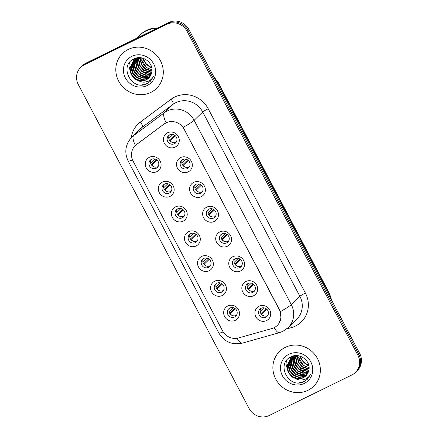 <?xml version="1.0" encoding="UTF-8"?>
<svg xmlns="http://www.w3.org/2000/svg" width="438" height="438" viewBox="0 0 438 438"><rect width="100%" height="100%" fill="white"/><g stroke="black" fill="none" stroke-linecap="round" stroke-linejoin="round"><path stroke-width="0.66" d="M170.021 196.388A8.125 7.714 45.9 0 1 159.284 192.643A8.125 7.714 45.9 0 1 162.471 182.071A8.125 7.714 45.9 0 1 173.202 185.816A8.125 7.714 45.9 0 1 170.021 196.388M164.573 184.091A5.081 4.823 -134.1 0 0 162.98 191.34A5.081 4.823 -134.1 0 0 170.464 192.211A5.081 4.823 -134.1 0 0 164.573 184.091M183.084 221.168A8.125 7.714 45.9 0 1 172.353 217.423A8.125 7.714 45.9 0 1 175.539 206.851A8.125 7.714 45.9 0 1 186.27 210.596A8.125 7.714 45.9 0 1 183.084 221.168M177.642 208.871A5.081 4.823 -134.1 0 0 176.049 216.12A5.081 4.823 -134.1 0 0 183.533 216.991A5.081 4.823 -134.1 0 0 177.642 208.871M196.147 245.948A8.125 7.714 45.9 0 1 185.416 242.203A8.125 7.714 45.9 0 1 188.603 231.636A8.125 7.714 45.9 0 1 199.334 235.376A8.125 7.714 45.9 0 1 196.147 245.948M190.705 233.651A5.081 4.823 -134.1 0 0 189.112 240.9A5.081 4.823 -134.1 0 0 196.596 241.776A5.081 4.823 -134.1 0 0 190.705 233.651M209.216 270.728A8.125 7.714 45.9 0 1 198.485 266.988A8.125 7.714 45.9 0 1 201.666 256.416A8.125 7.714 45.9 0 1 212.403 260.161A8.125 7.714 45.9 0 1 209.216 270.728M203.769 258.436A5.081 4.823 -134.1 0 0 202.181 265.68A5.081 4.823 -134.1 0 0 209.665 266.556A5.081 4.823 -134.1 0 0 203.769 258.436M222.28 295.513A8.125 7.714 45.9 0 1 211.549 291.768A8.125 7.714 45.9 0 1 214.735 281.196A8.125 7.714 45.9 0 1 225.466 284.941A8.125 7.714 45.9 0 1 222.28 295.513M216.837 283.216A5.081 4.823 -134.1 0 0 215.244 290.465A5.081 4.823 -134.1 0 0 222.728 291.336A5.081 4.823 -134.1 0 0 216.837 283.216M235.348 320.293A8.125 7.714 45.9 0 1 224.617 316.548A8.125 7.714 45.9 0 1 227.798 305.981A8.125 7.714 45.9 0 1 238.535 309.721A8.125 7.714 45.9 0 1 235.348 320.293M229.901 307.996A5.081 4.823 -134.1 0 0 228.313 315.245A5.081 4.823 -134.1 0 0 235.792 316.121A5.081 4.823 -134.1 0 0 229.901 307.996M156.952 171.603A8.125 7.714 45.9 0 1 146.221 167.858A8.125 7.714 45.9 0 1 149.407 157.291A8.125 7.714 45.9 0 1 160.138 161.031A8.125 7.714 45.9 0 1 156.952 171.603M151.51 159.306A5.081 4.823 -134.1 0 0 149.916 166.555A5.081 4.823 -134.1 0 0 157.401 167.431A5.081 4.823 -134.1 0 0 151.51 159.306M188.192 171.877A8.125 7.714 45.9 0 1 177.456 168.132A8.125 7.714 45.9 0 1 180.642 157.565A8.125 7.714 45.9 0 1 191.373 161.304A8.125 7.714 45.9 0 1 188.192 171.877M182.745 159.58A5.081 4.823 -134.1 0 0 181.151 166.829A5.081 4.823 -134.1 0 0 188.636 167.705A5.081 4.823 -134.1 0 0 182.745 159.58M201.256 196.657A8.125 7.714 45.9 0 1 190.525 192.917A8.125 7.714 45.9 0 1 193.711 182.345A8.125 7.714 45.9 0 1 204.442 186.09A8.125 7.714 45.9 0 1 201.256 196.657M195.813 184.365A5.081 4.823 -134.1 0 0 194.22 191.609A5.081 4.823 -134.1 0 0 201.704 192.485A5.081 4.823 -134.1 0 0 195.813 184.365M214.324 221.442A8.125 7.714 45.9 0 1 203.588 217.697A8.125 7.714 45.9 0 1 206.774 207.125A8.125 7.714 45.9 0 1 217.505 210.87A8.125 7.714 45.9 0 1 214.324 221.442M208.877 209.145A5.081 4.823 -134.1 0 0 207.284 216.394A5.081 4.823 -134.1 0 0 214.768 217.264A5.081 4.823 -134.1 0 0 208.877 209.145M227.388 246.222A8.125 7.714 45.9 0 1 216.657 242.477A8.125 7.714 45.9 0 1 219.843 231.91A8.125 7.714 45.9 0 1 230.574 235.649A8.125 7.714 45.9 0 1 227.388 246.222M221.946 233.925A5.081 4.823 -134.1 0 0 220.352 241.174A5.081 4.823 -134.1 0 0 227.837 242.05A5.081 4.823 -134.1 0 0 221.946 233.925M240.451 271.002A8.125 7.714 45.9 0 1 229.72 267.262A8.125 7.714 45.9 0 1 232.906 256.69A8.125 7.714 45.9 0 1 243.637 260.435A8.125 7.714 45.9 0 1 240.451 271.002M235.009 258.705A5.081 4.823 -134.1 0 0 233.416 265.954A5.081 4.823 -134.1 0 0 240.9 266.83A5.081 4.823 -134.1 0 0 235.009 258.705M253.52 295.787A8.125 7.714 45.9 0 1 242.789 292.042A8.125 7.714 45.9 0 1 245.97 281.47A8.125 7.714 45.9 0 1 256.706 285.215A8.125 7.714 45.9 0 1 253.52 295.787M248.072 283.49A5.081 4.823 -134.1 0 0 246.484 290.739A5.081 4.823 -134.1 0 0 253.969 291.609A5.081 4.823 -134.1 0 0 248.072 283.49M266.583 320.567A8.125 7.714 45.9 0 1 255.852 316.822A8.125 7.714 45.9 0 1 259.039 306.25A8.125 7.714 45.9 0 1 269.77 309.995A8.125 7.714 45.9 0 1 266.583 320.567M261.141 308.27A5.081 4.823 -134.1 0 0 259.548 315.519A5.081 4.823 -134.1 0 0 267.032 316.389A5.081 4.823 -134.1 0 0 261.141 308.27M175.123 147.097A8.125 7.714 45.9 0 1 164.392 143.352A8.125 7.714 45.9 0 1 167.579 132.78A8.125 7.714 45.9 0 1 178.31 136.525A8.125 7.714 45.9 0 1 175.123 147.097M169.681 134.8A5.081 4.823 -134.1 0 0 168.088 142.049A5.081 4.823 -134.1 0 0 175.572 142.919A5.081 4.823 -134.1 0 0 169.681 134.8M171.17 191.335A5.081 4.823 45.9 0 1 164.299 184.239M184.239 216.115A5.081 4.823 45.9 0 1 177.363 209.019M197.303 240.9A5.081 4.823 45.9 0 1 190.426 233.799M210.366 265.68A5.081 4.823 45.9 0 1 203.495 258.584M223.435 290.46A5.081 4.823 45.9 0 1 216.558 283.364M236.498 315.245A5.081 4.823 45.9 0 1 229.627 308.144M158.107 166.555A5.081 4.823 45.9 0 1 151.23 159.454M189.342 166.829A5.081 4.823 45.9 0 1 182.471 159.728M202.411 191.609A5.081 4.823 45.9 0 1 195.534 184.507M215.474 216.388A5.081 4.823 45.9 0 1 208.597 209.293M228.543 241.174A5.081 4.823 45.9 0 1 221.666 234.073M241.606 265.954A5.081 4.823 45.9 0 1 234.73 258.853M254.67 290.733A5.081 4.823 45.9 0 1 247.799 283.638M267.738 315.519A5.081 4.823 45.9 0 1 260.862 308.418M176.279 142.043A5.081 4.823 45.9 0 1 169.402 134.948M164.069 124.036A13.709 13.02 45.9 0 1 166.007 122.854A13.709 13.02 45.9 0 1 184.119 129.172L279.406 309.89A13.709 13.02 45.9 0 1 277.199 325.5A13.709 13.02 45.9 0 1 271.894 328.544L238.535 337.955A13.709 13.02 45.9 0 1 222.559 330.821L133.097 161.146A13.709 13.02 45.9 0 1 135.304 145.536A13.709 13.02 45.9 0 1 136.536 144.491L164.234 123.877L167.913 122.043M128.224 49.456A24.375 23.143 -134.1 0 0 122.591 53.42A24.375 23.143 -134.1 0 0 120.587 84.249A24.375 23.143 -134.1 0 0 150.869 92.402A24.375 23.143 -134.1 0 0 156.508 88.443A24.375 23.143 -134.1 0 0 158.507 57.613A24.375 23.143 -134.1 0 0 128.224 49.456A24.375 23.143 -134.1 0 0 122.591 53.42A24.375 23.143 -134.1 0 0 120.587 84.249A24.375 23.143 -134.1 0 0 150.869 92.402A24.375 23.143 -134.1 0 0 156.508 88.443A24.375 23.143 -134.1 0 0 158.507 57.613A24.375 23.143 -134.1 0 0 128.224 49.456M285.302 347.372A24.375 23.143 -134.1 0 0 279.663 351.336A24.375 23.143 -134.1 0 0 277.659 382.166A24.375 23.143 -134.1 0 0 307.941 390.318A24.375 23.143 -134.1 0 0 313.581 386.354A24.375 23.143 -134.1 0 0 315.584 355.525A24.375 23.143 -134.1 0 0 285.302 347.372A24.375 23.143 -134.1 0 0 279.663 351.336A24.375 23.143 -134.1 0 0 277.659 382.166A24.375 23.143 -134.1 0 0 307.941 390.318A24.375 23.143 -134.1 0 0 313.581 386.354A24.375 23.143 -134.1 0 0 315.584 355.525A24.375 23.143 -134.1 0 0 285.302 347.372M132.522 159.908A17.777 1.643 -27.8 0 1 128.148 160.998C124.102 152.205 125.356 144.222 131.909 137.05A20.312 19.288 45.9 0 1 133.732 135.501L164.414 112.708A20.312 19.288 45.9 0 1 167.294 110.956A20.312 19.288 45.9 0 1 194.122 120.313A17.777 1.643 152.2 0 1 183.139 127.354L279.515 309.781L280.309 311.653L280.933 317.928L278.787 323.627M80.789 67.282L82.623 65.503A15.237 14.465 -134.1 0 1 86.144 63.028L168.783 22.497A15.237 14.465 -134.1 0 1 188.909 29.516L359.658 353.373A15.237 14.465 -134.1 0 1 357.211 370.718L356.297 371.605A15.237 14.465 -134.1 0 0 358.744 354.26L187.99 30.403A15.237 14.465 -134.1 0 0 167.869 23.384L85.229 63.915A15.237 14.465 -134.1 0 0 81.703 66.395A15.237 14.465 -134.1 0 1 85.229 63.915L167.869 23.384A15.237 14.465 -134.1 0 1 187.99 30.403L358.744 354.26A15.237 14.465 -134.1 0 1 356.297 371.605L355.377 372.497A15.237 14.465 -134.1 0 0 357.83 355.152L187.075 31.29A15.237 14.465 -134.1 0 0 166.949 24.271L84.315 64.808A15.237 14.465 -134.1 0 0 80.789 67.282A15.237 14.465 -134.1 0 0 78.342 84.627L249.091 408.484A15.237 14.465 -134.1 0 0 269.217 415.503L351.856 374.972A15.237 14.465 -134.1 0 0 355.377 372.497M280.309 311.653A17.777 1.643 -27.8 0 0 291.292 304.613L194.122 120.313L202.712 111.997A20.312 19.288 -134.1 0 0 175.884 102.634A20.312 19.288 -134.1 0 0 173.005 104.392L142.323 127.184L133.732 135.501A17.777 5.541 53.4 0 0 135.397 145.438L164.234 123.877M174.614 135.183L169.468 140.165M168.8 138.474L172.966 134.461M168.696 137.658A5.584 5.305 -134.1 0 0 168.849 138.441M175.222 135.649L170.032 140.68A5.584 5.305 -134.1 0 0 173.547 142.662M150.524 162.164A5.584 5.305 -134.1 0 0 150.677 162.952L154.795 158.967M156.443 159.689L151.296 164.672M157.05 160.16L151.86 165.186A5.584 5.305 -134.1 0 0 155.375 167.174M187.683 159.963L182.536 164.945M181.863 163.254L186.03 159.24M181.765 162.438A5.584 5.305 -134.1 0 0 181.918 163.226M188.291 160.434L183.095 165.46A5.584 5.305 -134.1 0 0 186.61 167.442M200.746 184.743L195.6 189.725M194.926 188.039L199.098 184.02M194.828 187.223A5.584 5.305 -134.1 0 0 194.981 188.006M201.354 185.214L196.164 190.245A5.584 5.305 -134.1 0 0 199.679 192.227M213.81 209.528L208.669 214.511M207.995 212.819L212.162 208.806M207.897 212.003A5.584 5.305 -134.1 0 0 208.05 212.786M214.423 209.994L209.227 215.025A5.584 5.305 -134.1 0 0 212.742 217.007M226.879 234.308L221.732 239.29M221.059 237.599L225.231 233.585M220.96 236.783A5.584 5.305 -134.1 0 0 221.113 237.571M227.486 234.779L222.296 239.805A5.584 5.305 -134.1 0 0 225.811 241.787M163.593 186.949A5.584 5.305 -134.1 0 0 163.746 187.732L167.858 183.752M169.511 184.469L164.365 189.451M170.119 184.94L164.923 189.972A5.584 5.305 -134.1 0 0 168.438 191.954M176.656 211.729A5.584 5.305 -134.1 0 0 176.81 212.512L180.927 208.532M182.575 209.254L177.428 214.237M183.183 209.72L177.992 214.751A5.584 5.305 -134.1 0 0 181.507 216.733M189.725 236.509A5.584 5.305 -134.1 0 0 189.878 237.297L193.99 233.312M195.638 234.034L190.497 239.017M196.251 234.505L191.056 239.531A5.584 5.305 -134.1 0 0 194.571 241.519M156.404 28.569A25.393 24.106 -134.1 0 0 145.909 30.978A25.393 24.106 -134.1 0 0 140.04 35.106L136.919 38.122M156.634 28.454A25.393 24.106 -134.1 0 0 146.024 30.868A25.393 24.106 -134.1 0 0 140.155 34.996A25.393 24.106 -134.1 0 0 140.094 35.051M157.636 27.961A25.393 24.106 -134.1 0 0 146.538 30.37A25.393 24.106 -134.1 0 0 140.669 34.492L140.155 34.996M151.92 71.219L145.104 69.116L141.244 64.589L140.078 58.008M151.953 70.868L145.471 68.761L141.605 64.233L140.406 57.986M151.685 72.522L143.653 70.523L139.788 65.996L138.561 60.176L138.83 58.177M151.756 72.21L144.014 70.173L140.155 65.645L138.928 59.825L139.131 58.123M151.373 73.694L142.197 71.931L138.337 67.403L137.105 61.583L137.691 58.457M151.46 73.414L142.558 71.58L138.698 67.052L137.472 61.232L137.97 58.38M150.973 74.761L145.75 75.341L140.74 73.343L136.88 68.815L135.654 62.995L136.645 58.834M151.083 74.504L145.969 74.969L141.107 72.987L137.242 68.459L136.015 62.639L136.902 58.73M150.486 75.736L144.715 76.803L139.289 74.75L135.424 70.222L134.198 64.402L135.681 59.289M150.617 75.5L145.082 76.453L139.651 74.4L135.791 69.872L134.559 64.052L135.917 59.168L142.065 58.019M149.916 76.623L148.772 77.274L143.259 78.21L137.833 76.157L133.968 71.629L132.741 65.809L134.789 59.82M134.937 59.612L135.419 59.01M135.583 58.823L136.114 58.276M150.064 76.409L149.134 76.918L143.626 77.86L138.194 75.807L134.335 71.279L133.108 65.459L135.003 59.678M149.276 77.438L147.316 78.681L141.808 79.623L136.377 77.57L132.517 73.042L131.291 67.222L133.962 60.422M134.132 60.23L137.116 57.893M149.446 77.241L147.677 78.331L142.169 79.267L136.744 77.214L132.878 72.686L131.652 66.866L134.165 60.263M134.324 60.066L134.844 59.508M138.463 80.669A11.481 10.901 -134.1 0 0 146.024 79.935A11.481 10.901 -134.1 0 0 148.679 78.068A11.481 10.901 -134.1 0 0 151.614 72.801C154.548 63.603 142.925 54.323 134.34 58.725C118.397 65.191 131.197 90.841 146.111 84.112L150.322 81.337L153.607 76.294C151.981 79.103 149.588 80.942 146.434 81.813C143.719 82.497 141.058 82.114 138.463 80.669L134.92 78.977L131.061 74.449L129.834 68.629L133.201 61.09L135.928 59.163M148.745 78.002L146.226 79.738L140.713 80.68L135.287 78.626L131.422 74.099L130.196 68.279L133.387 60.92M133.201 61.09L136.289 58.807M151.986 69.757L146.56 67.704L141.611 59.765A11.481 10.901 -134.1 0 0 151.975 69.423M131.854 56.343A16.562 15.724 -134.1 0 0 125.367 77.887A16.562 15.724 -134.1 0 0 147.239 85.514A16.562 15.724 -134.1 0 0 153.727 63.975A16.562 15.724 -134.1 0 0 131.854 56.343M150.387 81.271L147.026 83.603L142.054 84.901M151.729 79.743L149.938 80.789L145.005 82.081M141.611 81.901L135.731 79.497M131.301 74.909L128.887 65.985L129.424 62.612M132.758 73.502L130.398 66.603M134.209 72.095L131.849 65.196M148.498 77.887L147.299 77.844M146.527 77.756L140.1 75.27M135.665 70.682L133.305 63.784M133.251 62.924L133.262 61.534M133.278 61.304L133.612 59.075M150.836 75.062L150.207 75.024M149.435 74.942L143.007 72.456M138.572 67.868L136.218 60.97M136.158 60.105L136.158 59.048M308.993 369.135L302.182 367.028L298.316 362.5L297.15 355.924M309.025 368.785L302.543 366.677L298.683 362.149L297.479 355.902M308.757 370.438L300.725 368.44L296.86 363.912L295.634 358.092L295.902 356.094M308.834 370.121L301.087 368.084L297.227 363.556L296 357.742L296.203 356.039M308.445 371.61L299.269 369.847L295.409 365.319L294.183 359.499L294.763 356.373M308.533 371.331L299.636 369.497L295.77 364.969L294.544 359.149L295.042 356.297M308.045 372.678L302.828 373.258L297.813 371.254L293.953 366.726L292.726 360.912L293.717 356.746M308.155 372.42L303.041 372.886L298.179 370.904L294.314 366.376L293.088 360.556L293.975 356.647M307.558 373.652L301.787 374.72L296.362 372.667L292.496 368.139L291.27 362.319L292.754 357.205M307.69 373.417L302.154 374.364L296.723 372.311L292.863 367.783L291.637 361.969L292.989 357.085L299.138 355.93M306.989 374.539L305.844 375.191L300.337 376.127L294.905 374.074L291.046 369.546L289.814 363.726L291.861 357.736M292.015 357.528L292.491 356.926M292.661 356.735L293.186 356.193M307.142 374.326L306.206 374.835L300.698 375.777L295.267 373.724L291.407 369.196L290.18 363.376L292.075 357.594M306.348 375.355L304.388 376.598L298.88 377.534L293.449 375.481L289.589 370.953L288.363 365.139L291.035 358.339M291.204 358.147L294.188 355.809M306.518 375.158L304.755 376.247L299.242 377.184L293.816 375.131L289.951 370.603L288.724 364.783L291.237 358.18M291.401 357.983L291.916 357.424M295.535 378.585A11.481 10.901 -134.1 0 0 303.096 377.846A11.481 10.901 -134.1 0 0 305.751 375.985A11.481 10.901 -134.1 0 0 308.686 370.718C311.626 361.52 300.003 352.24 291.412 356.641C275.475 363.107 288.27 388.758 303.184 382.024L307.394 379.253L310.684 374.205C309.053 377.019 306.66 378.859 303.507 379.73C300.791 380.414 298.136 380.031 295.535 378.585L291.998 376.894L288.133 372.366L286.906 366.546L290.274 359.007L293 357.079M305.823 375.919L303.299 377.655L297.791 378.591L292.36 376.538L288.5 372.01L287.268 366.195L290.46 358.832M290.274 359.007L293.361 356.724M309.058 367.674L303.633 365.62L298.683 357.682A11.481 10.901 -134.1 0 0 309.047 367.334M288.932 354.26A16.562 15.724 -134.1 0 0 282.439 375.804A16.562 15.724 -134.1 0 0 304.311 383.431A16.562 15.724 -134.1 0 0 310.799 361.887A16.562 15.724 -134.1 0 0 288.932 354.26M307.46 379.188L304.098 381.52L299.127 382.817M308.801 377.655L307.011 378.706L302.078 379.998M298.683 379.812L292.808 377.414M288.374 372.826L285.959 363.901L286.496 360.529M289.83 371.419L287.47 364.52M291.281 370.011L288.927 363.107M305.571 375.804L304.372 375.755M303.6 375.673L297.172 373.187M292.737 368.599L290.378 361.7M290.323 360.841L290.339 359.45M290.35 359.22L290.684 356.992M307.909 372.973L307.279 372.941M306.507 372.853L300.079 370.367M295.65 365.785L293.29 358.881M293.236 358.021L293.23 356.965M239.942 259.088L234.801 264.07M234.127 262.384L238.294 258.365M234.029 261.563A5.584 5.305 -134.1 0 0 234.182 262.351M240.55 259.559L235.359 264.585A5.584 5.305 -134.1 0 0 238.874 266.572M253.011 283.873L247.864 288.856M247.191 287.164L251.357 283.151M247.092 286.348A5.584 5.305 -134.1 0 0 247.246 287.131M253.618 284.339L248.428 289.37A5.584 5.305 -134.1 0 0 251.943 291.352M266.074 308.653L260.933 313.635M260.26 311.944L264.426 307.93M260.161 311.128A5.584 5.305 -134.1 0 0 260.314 311.916M266.682 309.124L261.491 314.15A5.584 5.305 -134.1 0 0 265.006 316.132M202.789 261.294A5.584 5.305 -134.1 0 0 202.942 262.077L207.054 258.091M208.707 258.814L203.56 263.796M209.315 259.285L204.124 264.317A5.584 5.305 -134.1 0 0 207.639 266.299M215.857 286.074A5.584 5.305 -134.1 0 0 216.011 286.857L220.122 282.877M221.77 283.6L216.629 288.582M222.378 284.065L217.188 289.096A5.584 5.305 -134.1 0 0 220.703 291.078M228.921 310.854A5.584 5.305 -134.1 0 0 229.074 311.642L233.186 307.657M234.839 308.379L229.693 313.362M235.447 308.85L230.251 313.876A5.584 5.305 -134.1 0 0 233.766 315.864M305.379 293.049A5.081 0.471 -27.8 0 0 299.882 296.291L202.712 111.997A5.081 0.471 -27.8 0 1 208.209 108.75L305.379 293.049A25.393 24.106 45.9 0 1 295.42 326.08A25.393 24.106 45.9 0 1 291.467 327.597L286.649 328.954M296.619 319.417A20.312 19.288 -134.1 0 0 299.882 296.291L291.292 304.613A20.312 19.288 45.9 0 1 288.029 327.739L296.619 319.417M166.122 122.733A17.777 5.541 53.4 0 1 164.414 112.708L173.005 104.392A5.081 1.582 -126.6 0 0 171.072 99.245A25.393 24.106 45.9 0 1 208.209 108.75M223.194 331.905A17.777 1.643 152.2 0 1 218.825 332.99L128.148 160.998M237.073 338.278A17.777 4.966 74.2 0 0 242.334 343.129C232.102 345.254 224.267 341.875 218.825 332.99M274.172 327.657A17.777 4.966 74.2 0 0 279.504 332.639L242.334 343.129M131.252 137.718A25.393 24.106 45.9 0 1 140.39 122.038L171.072 99.245M357.83 355.152L359.658 353.373M187.075 31.29L188.909 29.516M166.949 24.271L168.783 22.497M84.315 64.808L86.144 63.028M140.39 122.038A5.081 1.582 -126.6 0 1 142.323 127.184A20.312 19.288 -134.1 0 0 140.505 128.728L131.909 137.05M290.514 325.325A5.081 1.418 -105.8 0 1 291.467 327.597M331.161 299.324A20.312 19.288 -134.1 0 0 329.217 293.975L217.9 82.837A20.312 19.288 -134.1 0 0 214.56 78.172M217.319 83.401L217.9 82.837A10.156 0.936 -27.8 0 0 218.184 82.371L329.502 293.504L331.692 300.326M329.502 293.504A10.156 0.936 -27.8 0 1 329.217 293.975L328.637 294.533M142.651 58.161A16.562 15.724 -134.1 0 0 151.811 67.983M299.723 356.078A16.562 15.724 -134.1 0 0 308.883 365.9M279.504 332.639L282.899 331.342L288.029 327.739M213.777 76.677L218.184 82.371M142.777 58.199L146.336 63.904L151.783 67.846M299.855 356.116L303.408 361.821L308.861 365.763"/></g></svg>
